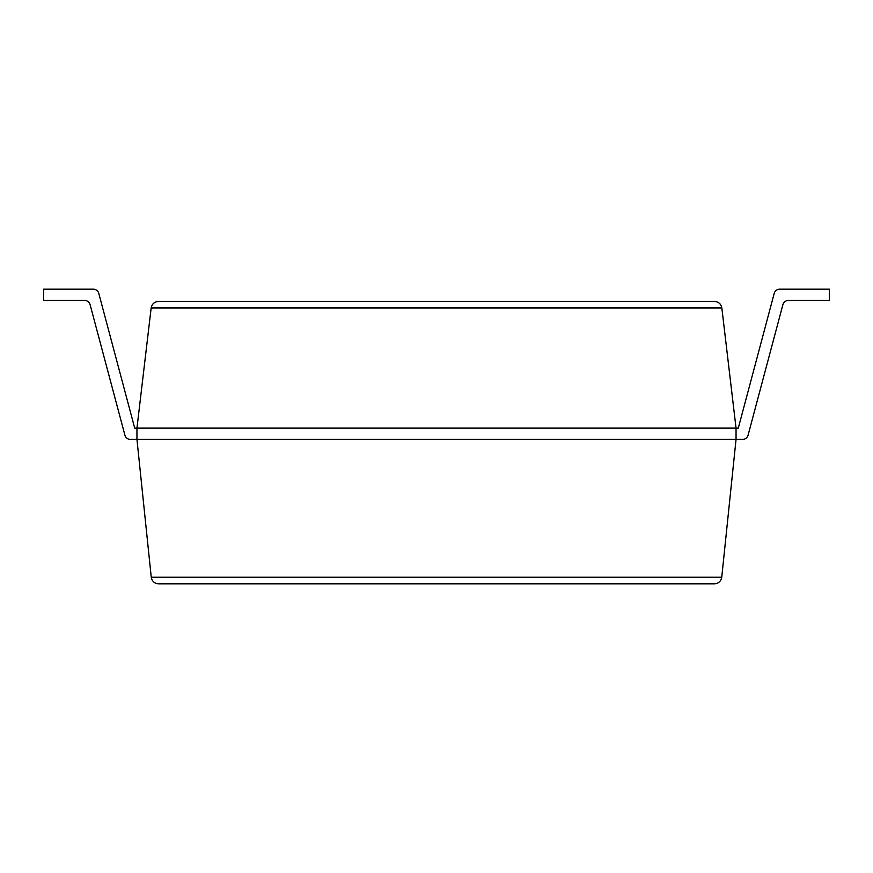 <?xml version="1.0" encoding="UTF-8"?>
<svg xmlns="http://www.w3.org/2000/svg" width="873" height="873" viewBox="0 0 873 873"><rect width="100%" height="100%" fill="white"/><g stroke="black" fill="none" stroke-linecap="round" stroke-linejoin="round"><path stroke-width="1.31" d="M90.105 304.666L124.926 435.223L90.105 304.666A5.642 5.642 0 0 0 84.648 300.476L43.65 300.476L43.65 289.181L93.324 289.181A5.642 5.642 0 0 1 98.78 293.372L134.715 428.119L136.952 428.119L151.16 307.962C151.967 303.957 154.412 301.796 158.471 301.458L714.529 301.458C718.588 301.796 721.033 303.957 721.84 307.962L736.048 428.119L736.048 439.414L721.753 577.217C720.989 581.276 718.544 583.47 714.43 583.819L158.57 583.819C154.456 583.47 152.011 581.276 151.247 577.217L721.753 577.217M782.895 304.666L748.074 435.223L782.895 304.666A5.642 5.642 0 0 1 788.352 300.476L829.35 300.476L829.35 289.181L779.676 289.181A5.642 5.642 0 0 0 774.22 293.372L738.285 428.119L136.952 428.119L136.952 439.414L151.247 577.217M124.926 435.223A5.642 5.642 0 0 0 130.383 439.414L742.617 439.414A5.642 5.642 0 0 0 748.074 435.223M43.65 289.181L93.324 289.181M98.78 293.372L134.715 428.119M774.22 293.372L738.285 428.119M736.048 439.414L742.617 439.414M151.16 307.962L721.84 307.962"/></g></svg>
